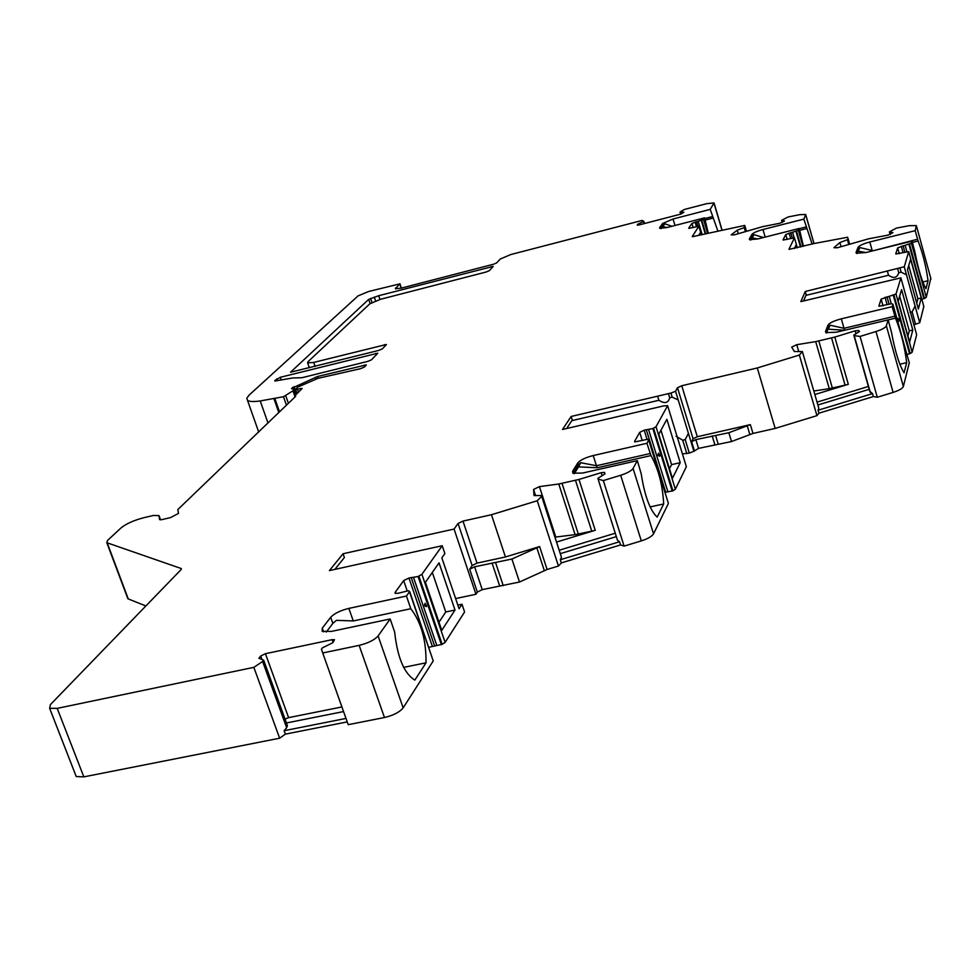 <?xml version="1.0" encoding="UTF-8"?>
<svg xmlns="http://www.w3.org/2000/svg" width="980" height="980" viewBox="0 0 980 980"><rect width="100%" height="100%" fill="white"/><g stroke="black" fill="none" stroke-linecap="round" stroke-linejoin="round"><path stroke-width="1.47" d="M908.73 265.543L917.893 298.79L916.741 303.114M907.909 335.969L909.281 330.86L899.652 296.168M701.08 234.808L700.443 232.677L698.642 235.433M669.487 468.746L671.57 464.63L660.961 430.232M439.003 622.214L445.753 611.986L432.327 572.443M335.907 568.057L336.275 569.086M274.755 380.571L280.256 377.3L377.766 353.204L371.567 359.758L368.1 361.302L301.963 377.716L292.738 377.949L274.915 381.024M386.365 344.482L313.71 362.416L307.634 362.906L307.965 361.73L369.827 303.812L380.632 299.255L486.178 271.999L489.388 270.639L493.185 266.389L378.697 295.715L368.701 299.378L290.546 372.229L378.709 350.424L382.31 348.868L386.414 344.629M160.573 519.853L159.017 515.639L159.544 519.596L161.651 519.67L170.557 517.587L178.519 513.41L177.858 509.527L295.703 396.275L294.784 395.834L302.159 388.435L295.605 389.391L297.614 387.186L317.998 378.329L360.469 368.701L364.401 367.035L366.287 365.062M159.017 515.639L153.493 515.456L143.644 517.759C133.794 520.356 126.285 523.712 121.128 527.84L107.506 540.47L106.82 542.7L181.288 568.559L181.288 569.38L50.446 704.571L49.637 708.283L57.208 708.369L253.845 667.343L262.615 661.463L286.675 727.748L284.139 730.7L285.388 734.13L279.643 738.21L253.845 667.343M390.15 618.98L394.634 631.929C397.439 657.507 404.164 673.566 414.834 680.108L426.031 662.811C426.276 640.246 421.204 622.226 410.804 608.727L406.455 596.048L348.856 608.396C340.366 610.503 334.303 613.468 330.689 617.265L322.261 628.18L322.187 631.292L331.35 631.414L390.15 618.98L378.096 635.947C374.458 640.014 368.149 643.149 359.146 645.367L322.726 652.974L321.428 649.164L322.396 647.878L332.808 642.733L334.486 639.707L332.147 639.67L265.433 653.697L260.704 656.012L258.904 658.242L263.657 660.177L262.615 661.463M406.455 596.048L409.493 591.761L408.562 590.695L397.929 593.317L395.099 593.292L395.087 592.447L395.418 593.439M418.889 576.191L442.164 644.338L445.116 642.39L421.902 574.317L418.093 576.51L408.954 578.029L403.662 580.613L395.087 592.447M421.902 574.317L442.225 545.725L329.402 570.593L343.061 553.749L454.071 529.053L458.052 523.467L462.989 521.091L491.458 514.721L537.236 500.755L541.671 496.321L561.466 557.338L560.315 559.739L561.344 562.912L558.453 566.036L537.236 500.755M593.549 530.768L575.101 534.676L558.784 484.01L539.441 486.619L533.573 489.437L534.063 495.598L541.609 495.525L541.671 496.321M558.784 484.01L578.984 479.453L595.227 530.29L556.677 542.001M637.355 460.661L641.202 473.793C644.62 495.758 649.936 510.213 657.164 517.134L663.681 503.953C662.676 485.137 658.45 469.016 650.99 455.59L646.923 443.291L593.231 455.553C585.391 457.574 580.234 460.049 577.759 462.989L572.614 471.282L572.822 473.193L582.622 473.046L637.355 460.661L633.068 468.44C631.377 470.866 627.249 473.144 620.671 475.276L603.325 480.568L598.082 479.098L597.947 478.314L604.93 473.94L604.538 472.409L601.157 472.679L578.984 479.453M646.923 443.291L648.711 440.032L647.474 439.322L634.758 441.943M653.574 428.272L672.929 490.833L675.342 489.241L656.024 426.741L652.876 428.554L644.215 430.183L639.695 432.352L634.587 441.368M656.024 426.741L667.625 405.683L663.815 405.867L562.508 429.485L571.156 416.463L670.933 393.054L672.182 397.157L669.695 397.745L668.433 393.642M750.349 424.634L728.851 432.719L695.861 439.616L691.635 441.686L693.068 438.783L697.295 436.725L750.349 424.634L752.971 433.442L731.509 441.539L698.532 448.375L693.901 451.29L675.563 391.277L670.933 393.054M675.563 391.277L677.499 387.762L681.749 385.74L757.295 367.966L799.349 355.054L802.375 351.575L818.814 408.244L818.067 410.252L818.913 413.193L816.952 415.655L799.349 355.054M814.833 394.536L846.757 384.773L829.264 388.68L815.691 341.616L796.764 344.691L791.717 347.091L794.339 351.514L802.375 351.575M815.691 341.616L834.801 337.083L848.313 384.295L846.757 384.773M899.824 364.241L906.696 362.661L904.05 372.792C899.37 365.332 895.157 351.759 891.42 332.049L888.149 319.897L886.361 325.826C885.442 327.675 881.988 329.574 875.985 331.522L860.06 336.422L854.205 335.662L853.801 335.111L859.472 331.51L858.701 330.493L855.197 330.824L834.801 337.083M888.149 319.897L836.357 332.208L825.846 332.637L825.515 331.534L825.834 332.624M906.696 362.661C904.577 346.112 900.853 331.277 895.5 318.145L892.168 306.667L841.318 318.831C833.968 320.779 829.509 322.898 827.965 325.188L825.515 331.534M892.168 306.667L892.915 304.18L891.42 303.727L878.986 306.275M893.993 295.286L910.2 353.523L912.172 352.2L896.002 294.025L881.143 299.096L878.913 306.005M896.002 294.025L900.902 277.855L800.832 301.595L805.266 291.501L806.209 294.76L803.514 300.946M923.809 306.446L919.73 322.763L904.27 266.756L805.266 291.501M904.27 266.756L908.705 251.627L895.83 253.967M909.575 244.302L924.459 298.471L926.272 297.308L911.412 243.175L897.68 247.854L895.769 253.746M911.412 243.175L912.037 241.129L865.879 252.558L856.287 253.195L856.067 252.424L856.275 253.183M912.037 241.129L914.904 251.983C918.272 269.292 921.96 281.542 925.965 288.733L928.06 280.721C926.076 266.352 922.768 253.11 918.125 241.007L915.198 230.68L869.799 241.987C863.233 243.763 859.301 245.576 858.014 247.401L856.067 252.424M915.198 230.68L916.312 225.596L909.354 225.67L896.382 228.107L889.387 231.868L890.134 234.551M789.072 249.373L814.38 243.481L847.577 237.258L848.202 239.059L847.443 239.708L839.921 242.525L833.894 247.707L837.361 247.744L868.684 238.802L888.211 235.078L892.939 232.628L889.387 231.868M789.01 249.141L794.449 237.822L783.13 240.051M802.926 246.348L798.333 230.3L785.764 234.551L783.069 239.818M798.333 230.3L799.239 228.463L757.748 238.961L749.48 239.647L749.369 238.924L749.602 239.72M812.102 244.057L803.857 219.116L762.979 229.504C757.038 231.145 753.351 232.787 751.917 234.428L749.369 238.924M803.857 219.116L805.695 214.498L799.79 214.669L788.239 216.923L781.575 220.329L782.212 222.546M692.358 236.707L744.751 225.425L744.2 227.617L737.254 230.19L731.178 234.869L734.143 234.882L762.587 226.674L779.982 223.22L784.478 220.99L781.575 220.329M692.284 236.462L698.875 226.27L688.781 228.377M707.572 233.154L703.518 219.496L691.929 223.403L688.72 228.144M703.518 219.496L704.608 217.842L666.939 227.556L659.699 228.254L659.675 227.568L659.92 228.364M717.764 230.704L710.206 209.377L673.039 219.006L662.627 223.514L659.675 227.568M710.206 209.377L714.04 202.921L706.739 203.656L684.469 209.438L680.267 211.852L680.537 214.179M401.224 288.144L395.369 288.745L399.816 283.882L401.237 288.144L493.479 264.245L496.64 262.91L500.302 259.002L510.727 254.567L642.059 220.451L643.823 221.309L637.821 224.2L637.221 225.131L638.972 224.959L680.806 214.106L683.93 212.231L679.961 212.28M399.816 283.882L368.578 291.501L358.031 295.923L249.202 395.026L246.789 398.199L247.524 400.416C249.398 401.665 253.636 401.849 260.214 400.955L267.993 423.017M286.454 405.205L283.477 396.729L260.214 400.955M283.477 396.729L293.902 390.248L295.58 395.063M295.874 394.781L293.902 390.248M295.862 394.793L293.89 389.109L291.795 388.815M366.226 364.891L317.655 376.479L291.636 388.349M900.902 277.855L916.655 334.756L912.172 352.2M912.797 330.04L901.588 289.615L898.207 301.044L909.611 342.106L912.797 330.04L909.281 330.86M921.261 297.993L910.604 259.259L907.517 269.671L918.358 308.982L921.261 297.993L917.893 298.79M886.361 325.826L903.352 386.512L909.269 362.882M926.272 297.308L930.792 278.345M906.941 354.503L910.2 353.523M897.141 319.345L897.913 318.414C899.701 320.509 899.628 321.477 897.705 321.342M924.459 298.471L921.837 299.304M919.73 322.763L913.887 324.76M903.352 386.512C902.482 388.509 899.064 390.469 893.111 392.404L877.284 397.243L873.352 396.569L818.913 413.193M752.971 433.442L775.168 428.419L816.952 415.655M693.901 451.29L689.308 453.079L682.423 453.887M675.342 489.241L686.355 466.713L667.625 405.683M672.929 490.833L665.004 492.303M633.068 468.44L653.538 533.843L668.397 503.451L648.76 439.934M653.538 533.843C651.92 536.415 647.841 538.755 641.312 540.887L624.089 546.117L620.548 544.929L561.344 562.912M491.458 514.721L505.435 556.959L539.613 546.571L547.097 569.478L558.453 566.036M547.097 569.478L519.498 582.022L482.246 589.642L477.346 592.091L475.962 594.26L454.071 529.053M455.627 598.584L475.962 594.26M445.116 642.39L464.594 611.986L461.984 604.244L459.069 608.739L441.858 557.865L444.871 553.565L442.225 545.725M442.164 644.338L428.811 647.278M378.096 635.947L403.16 707.866L433.234 660.937L409.652 591.455M403.16 707.866C399.644 712.166 393.421 715.376 384.466 717.519L348.219 724.673L322.726 652.974M347.238 721.905L285.388 734.13M57.208 708.369L83.839 776.87L279.643 738.21M83.839 776.87L76.232 776.552L75.583 774.874M107.224 542.896L128.27 598.927L145.885 605.971M128.27 598.927L127.523 597.788M294.784 395.834L295.127 396.839M704.608 217.842L708.221 232.995M667.049 227.532L663.215 226.748L664.501 223.685L660.398 228.475M671.925 226.27L664.501 223.685M658.486 453.152C660.398 456.337 660.202 457.023 657.886 455.222L658.486 453.152M680.218 462.683L666.878 419.318L658.805 434.201L672.439 478.301L680.218 462.683L671.57 464.63M571.156 416.463L572.271 419.967L566.624 428.53M571.806 420.665L658.879 400.281L657.617 396.177M686.821 453.63L682.705 440.204L685.192 439.64L689.308 453.079M669.695 397.745C668.348 403.099 664.746 403.944 658.879 400.281M675.992 436.21L682.705 440.204M685.192 439.64L688.413 433.344M678.209 399.95L672.182 397.157M603.325 480.568L624.089 546.117M598.082 479.098L617.51 540.323L619.544 541.756L620.548 544.929M619.544 541.756L560.315 559.739M616.334 536.624L560.45 553.602M541.609 495.525L561.466 557.338M615.256 533.206L559.335 550.197M575.101 534.676L555.096 537.114M539.613 546.571L511.903 559.029L474.602 566.808L469.69 569.233L477.346 592.091M469.69 569.233L472.14 565.534L477.04 563.12L505.435 556.959M455.014 610.026L439.04 562.851L425.394 582.316L441.772 630.348L455.014 610.026L445.753 611.986M425.026 603.325C427.219 606.804 427.035 607.551 424.463 605.554L425.026 603.325M348.856 608.396L353.266 620.952L410.804 608.727M403.638 667.38L426.031 662.811M353.266 620.952L336.446 620.328L332.857 623.39L326.218 632.076M828.357 329.219L844.711 330.223L844.013 328.3L830.121 325.213L828.467 326.928L826.201 332.832M828.321 329.255L830.121 325.213M461.984 604.244L457.844 605.113M343.061 553.749L344.384 557.547L334.829 569.404M343.563 711.566L286.43 722.971M263.657 660.177L287.41 725.653L286.675 727.748M346.001 718.426L284.139 730.7M341.922 706.96L288.598 717.642L285.021 719.063M578.139 467.644L580.687 462.695L578.347 464.863L573.214 473.181L572.614 471.282M593.231 455.553L596.465 465.733L580.687 462.695M578.972 466.921L597.371 467.742L596.465 465.733L650.108 453.556M650.095 506.93L663.681 503.953M757.295 367.966L775.168 428.419M860.06 336.422L877.284 397.243M818.067 410.252L872.519 393.617L869.738 391.253L853.801 335.111M869.187 389.317L817.871 404.997M872.519 393.617L873.352 396.569M854.205 335.662L870.338 392.502M868.378 386.451L817.038 402.143M829.264 388.68L813.817 390.996M799.239 228.463L803.441 246.225M797.046 247.83L796.177 244.78L794.364 248.504M912.674 265.997L913.519 269.059M865.977 252.534L858.247 251.199L859.877 247.573L856.741 253.404M869.799 241.987L872.176 250.476L859.877 247.573M922.805 281.995L928.06 280.721M744.751 225.425L746.405 231.072M744.971 227.029L746.172 231.145M737.254 230.19L738.259 233.608M744.2 227.617L745.314 231.415M752.481 237.834L753.792 234.6L750.067 239.88M763.481 237.515L753.792 234.6M752.358 237.92L757.773 238.961M848.202 239.059L849.587 243.971M839.921 242.525L841.073 246.605M847.443 239.708L848.717 244.228M643.823 221.309L644.497 223.526M643.492 221.75L644.068 223.636M637.821 224.2L638.102 225.143M805.94 295.372L888.529 275.245L887.464 271.423M900.093 268.336L901.159 272.171L898.783 272.746L897.729 268.912M910.089 312.302L912.123 311.824L915.59 324.356M898.783 272.746C897.043 277.94 893.625 278.773 888.529 275.245M912.123 311.824L915.1 306.017M906.5 274.841L901.159 272.171M923.87 306.679L908.779 251.86M909.354 363.163L892.915 304.18M916.545 226.245L930.976 279.006M885.038 297.234L887.12 304.67M881.143 299.096L883.054 305.944M887.01 296.769L889.044 304.07M889.24 296.438L891.273 303.739M893.368 295.531L909.575 353.768M300.26 388.57L300.774 390.052M298.52 392.221L297.491 389.256M364.45 365.001L364.952 366.471M317.655 376.479L318.267 378.268M315.499 377.227L316.087 378.905M294.061 386.586L296.646 394.034M292.591 387.443L293.081 388.852M274.951 398.836L279.521 411.894M288.402 403.331L285.768 395.81M293.045 391.057L295.066 396.888M274.057 399.019L278.822 412.568M714.089 203.522L721.88 229.908M701.349 234.747L698.899 226.478M695.102 222.019L696.425 226.478M691.929 223.403L693.166 227.568M696.584 221.639L697.944 226.221M698.213 221.345L702.145 234.539M701.312 220.598L705.22 233.755M701.815 220.414L705.735 233.62M661.623 228.499L663.019 224.837L662.627 223.514M673.039 219.006L674.987 225.486M712.913 218.099L705.269 220.071M712.338 216.605L704.816 218.54M644.215 430.183L647.045 439.322M639.695 432.352L642.243 440.535M646.286 429.705L665.665 492.168M648.552 429.448L667.931 491.948M652.876 428.554L672.231 491.115M668.397 503.451L648.711 440.032M693.068 438.783L677.499 387.762M691.635 441.686L694.306 450.445M620.671 475.276L641.312 540.887M533.573 489.437L535.57 495.574M539.441 486.619L555.783 537.003M578.347 534.112L562.042 483.41M575.505 480.372L591.773 531.185M601.157 472.679L602.112 475.704M433.234 660.937L409.493 591.761M472.14 565.534L458.052 523.467M408.954 578.029L432.254 646.028M403.662 580.613L407.129 590.695M411.184 577.551L434.471 645.575M413.499 577.379L436.798 645.465M418.093 576.51L441.368 644.656M330.689 617.265L332.857 623.39M322.261 628.18L323.572 631.855M895.5 318.145L844.711 330.223M826.679 333.004L828.467 326.928L827.965 325.188M841.318 318.831L844.013 328.3L894.826 316.209M359.146 645.367L384.466 717.519M260.704 656.012L261.966 659.491M265.433 653.697L288.598 717.642M332.147 639.67L333.102 642.341M482.246 589.642L474.602 566.808M499.678 585.93L492.058 563.022M503.23 585.648L495.623 562.716M519.498 582.022L511.903 559.029M544.292 570.544L536.795 547.624M477.04 563.12L462.989 521.091M574.292 473.732L577.502 468.514L578.347 464.863L577.759 462.989M650.99 455.59L597.371 467.742M698.532 448.375L695.861 439.616M749.81 434.41L747.177 425.602M697.295 436.725L681.749 385.74M875.985 331.522L893.111 392.404M796.764 344.691L798.663 351.232M832.375 388.08L818.814 340.991M831.567 337.965L845.091 385.165M855.197 330.824L856.018 333.715M858.762 330.554L859.105 331.755M731.509 441.539L728.851 432.719M718.267 444.283L715.608 435.488M714.837 444.687L712.178 435.904M789.133 233.044L790.639 238.287M785.764 234.551L787.173 239.451M790.774 232.628L792.281 237.883M792.6 232.321L794.155 237.724M796.017 231.513L800.452 246.972M796.556 231.305L801.015 246.838M805.83 215.135L813.951 243.591M794.511 238.018L797.304 247.756L794.498 238.03M901.269 246.176L903.033 252.558M897.68 247.854L899.285 253.685M903.095 245.735L904.81 251.958M905.165 245.404L906.868 251.566M908.999 244.522L923.883 298.704M857.182 253.526L858.443 248.969L858.014 247.401M872.31 250.966L917.537 239.243M918.125 241.007L912.392 242.428M750.913 239.978L752.334 235.862L751.917 234.428M762.979 229.504L765.184 237.087M806.687 228.561L799.766 230.312M806.099 226.944L799.288 228.671M395.602 287.875L395.957 288.916M276.605 378.868L277.242 380.693M375.818 353.351L376.345 354.919M280.256 377.3L281.199 379.995M378.697 295.715L379.946 299.439M491.286 266.585L491.776 268.091M313.71 362.416L315.082 366.385M384.43 344.629L384.956 346.173M370.599 298.435L371.947 302.453M374.299 297.087L375.56 300.872M368.701 299.378L370.122 303.579M297.075 393.617L295.605 389.391M258.696 431.984L247.524 400.416M714.175 203.35L722.003 229.884M701.398 234.735L698.924 226.417M663.313 226.674L662.652 227.152M604.783 473.193L604.538 472.409M49.637 708.283L76.232 776.552M106.82 542.7L127.865 598.707M859.068 331.779L858.701 330.493M805.854 215.073L814 243.579M399.926 283.747L401.371 288.108M307.634 362.906L309.325 367.831"/></g></svg>
